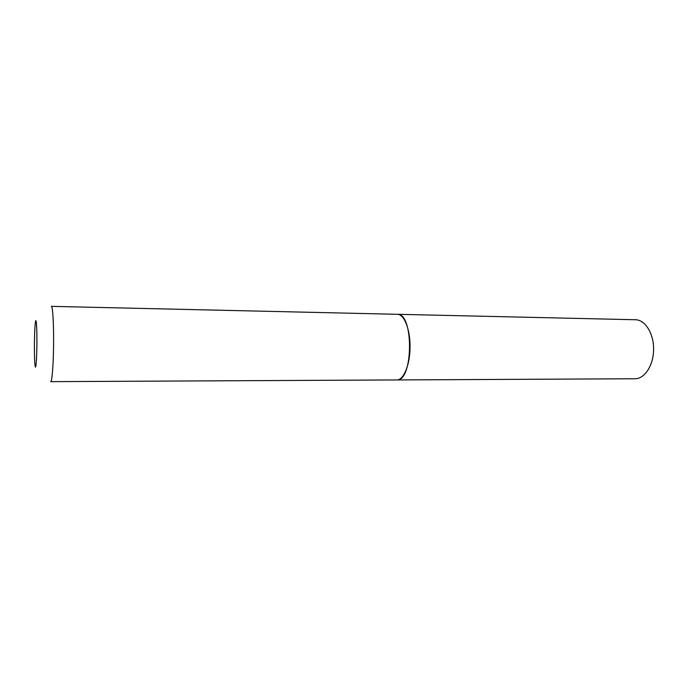 <?xml version="1.0" encoding="UTF-8"?>
<svg xmlns="http://www.w3.org/2000/svg" width="688" height="688" viewBox="0 0 688 688"><rect width="100%" height="100%" fill="white"/><g stroke="black" fill="none" stroke-linecap="round" stroke-linejoin="round"><path stroke-width="1.03" d="M396.787 314.296L51.351 306.349C52.692 305.859 53.793 323.523 53.587 343.991C53.432 364.485 52.013 382.167 50.671 381.651L396.692 379.939C403.529 380.352 410.022 364.975 410.031 347.208C410.332 329.457 404.114 313.995 397.277 314.287C414.004 312.61 413.385 381.909 396.692 379.939L396.211 379.922M397.277 314.287L635.497 319.748C645.172 319.791 653.806 333.508 653.6 349.418C653.523 365.337 644.639 378.899 634.964 378.761L396.692 379.939M34.417 343.871C34.366 357.588 34.701 365.362 35.432 367.168C36.206 366.016 36.705 358.242 36.92 343.854C36.963 329.475 36.602 321.7 35.845 320.556C35.088 322.371 34.606 330.145 34.417 343.871"/></g></svg>
